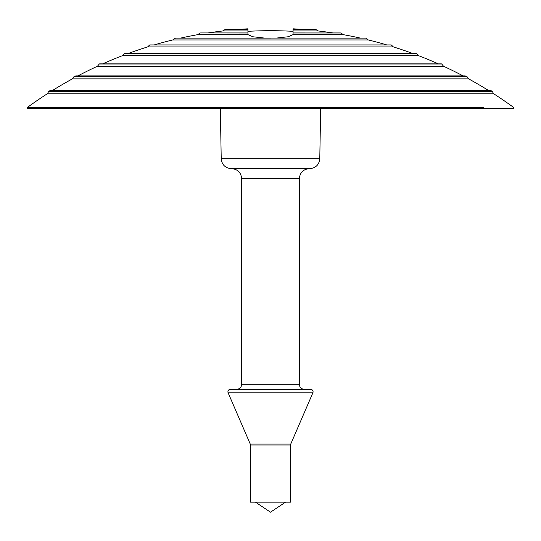 <?xml version="1.0" encoding="UTF-8"?>
<svg xmlns="http://www.w3.org/2000/svg" width="541" height="541" viewBox="0 0 541 541"><rect width="100%" height="100%" fill="white"/><g stroke="black" fill="none" stroke-linecap="round" stroke-linejoin="round"><path stroke-width="0.81" d="M309.75 168.63L231.25 168.63C225.239 168.055 221.898 164.775 221.222 158.77L319.778 158.77C319.102 164.775 315.761 168.055 309.75 168.63M304.353 389.31A5.018 5.018 0 0 1 299.342 384.293L299.342 178.658L241.658 178.658C241.07 172.565 237.722 169.225 231.629 168.63M236.647 389.31A5.018 5.018 0 0 0 241.658 384.293L299.342 384.293M230.432 389.31L310.568 389.31A2.509 2.509 0 0 1 312.874 392.813L228.126 392.813A2.509 2.509 0 0 1 230.432 389.31M228.126 392.813L250.233 444.005A2.509 2.509 0 0 1 250.436 445L250.436 502.156L290.564 502.156L290.564 445L250.436 445M250.233 444.005L290.767 444.005A2.509 2.509 0 0 0 290.564 445M285.547 502.156L270.5 512.185L255.453 502.156M290.767 444.005L312.874 392.813M27.233 107.537L27.53 108.443L513.47 108.443L513.767 107.537A412.614 412.614 0 0 0 493.69 93.769L47.31 93.769A412.614 412.614 0 0 0 27.233 107.537L483.64 107.537M270.5 38.134L174.919 38.127A413.865 413.865 0 0 0 174.912 38.134L270.5 38.134M154.658 44.788A412.614 412.614 0 0 1 172.701 39.953L368.299 39.953A412.614 412.614 0 0 1 386.342 44.788M270.5 44.957L391.285 44.957A413.865 413.865 0 0 0 391.197 44.93L149.803 44.93A413.865 413.865 0 0 0 149.715 44.957L270.5 44.957M128.873 53.261A412.614 412.614 0 0 1 147.619 46.918L393.381 46.918A412.614 412.614 0 0 1 412.127 53.261M270.5 53.545L416.489 53.545A413.865 413.865 0 0 0 416.3 53.471L124.701 53.471A413.865 413.865 0 0 0 124.511 53.545L270.5 53.545M103.331 63.574A412.614 412.614 0 0 1 122.543 55.635L418.457 55.635A412.614 412.614 0 0 1 437.669 63.574M270.5 64.014L441.713 64.014A413.865 413.865 0 0 0 441.388 63.865L99.612 63.865A413.865 413.865 0 0 0 99.287 64.014L270.5 64.014M77.938 75.889A412.614 412.614 0 0 1 97.468 66.232L443.532 66.232A412.614 412.614 0 0 1 463.062 75.889M270.5 76.531L466.944 76.531A413.865 413.865 0 0 0 466.464 76.274L74.536 76.274A413.865 413.865 0 0 0 74.056 76.531L270.5 76.531M52.639 90.401A412.614 412.614 0 0 1 72.386 78.864L468.614 78.864A412.614 412.614 0 0 1 488.361 90.401M270.5 91.321L492.188 91.321A413.865 413.865 0 0 0 491.526 90.902L49.474 90.902A413.865 413.865 0 0 0 48.812 91.321L270.5 91.321M247.934 31.324A410.105 410.105 0 0 1 293.066 31.324M247.934 33.785L247.934 34.651M276.796 38.039L288.137 36.768L293.026 34.651L293.066 32.933L340.931 32.981L293.066 32.981M368.299 39.953L366.088 38.134A413.865 413.865 0 0 1 366.088 38.134L175.669 38.039L172.701 39.953M247.934 30.952L247.934 32.981L208.129 32.933A412.614 412.614 0 0 1 222.851 30.952L247.934 30.952L247.934 28.815A412.614 412.614 0 0 0 238.838 29.41M315.775 29.424L293.066 29.41L315.775 29.424L318.149 30.952L293.066 30.952L293.066 28.815A412.614 412.614 0 0 1 302.162 29.41M318.149 30.952A412.614 412.614 0 0 1 332.871 32.933L340.404 32.933M200.069 32.981L197.776 34.651L247.974 34.651L252.863 36.768L264.204 38.039M197.776 34.651A412.614 412.614 0 0 0 180.897 38.039M293.026 34.651L343.224 34.651A412.614 412.614 0 0 1 360.103 38.039M293.066 30.952L293.066 32.933M293.066 30.066L293.066 30.404M247.934 32.981L247.974 34.651M247.934 29.424L225.225 29.424L247.934 29.41M393.381 46.918L391.285 44.957M149.803 44.93L391.197 44.93M418.457 55.635L416.489 53.545M124.701 53.471L416.3 53.471M443.532 66.232L441.713 64.014M441.388 63.865L99.612 63.865M468.614 78.864L466.944 76.531M74.536 76.274L76.085 75.889L464.915 75.889L466.464 76.274M493.69 93.769L492.188 91.321M491.526 90.902L489.781 90.401L51.219 90.401L49.474 90.902M221.222 158.77L220.343 108.443M319.778 158.77L320.657 108.443M47.31 93.769L48.812 91.321M72.386 78.864L74.056 76.531M97.468 66.232L99.287 64.014M122.543 55.635L124.511 53.545M147.619 46.918L149.715 44.957M247.934 32.933L200.596 32.933M343.224 34.651L340.931 32.981M222.851 30.952L225.225 29.424M241.658 384.293L241.658 178.658M299.342 178.658C299.93 172.565 303.278 169.225 309.371 168.63"/></g></svg>

